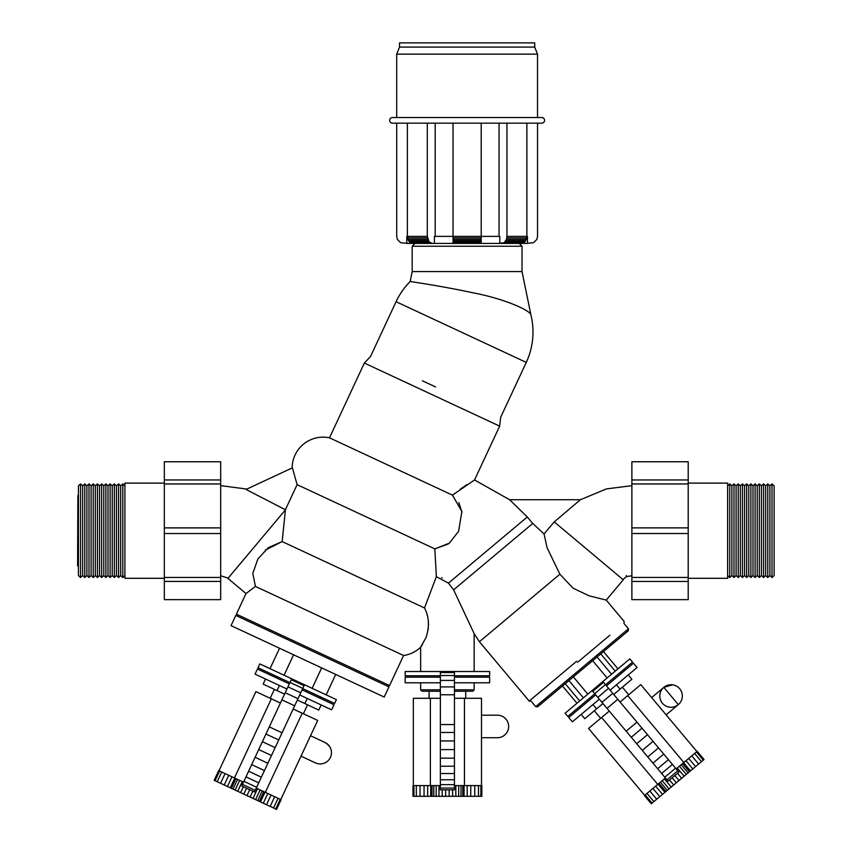 <?xml version="1.0" encoding="UTF-8"?>
<svg xmlns="http://www.w3.org/2000/svg" width="852" height="852" viewBox="0 0 852 852"><rect width="100%" height="100%" fill="white"/><g stroke="black" fill="none" stroke-linecap="round" stroke-linejoin="round"><path stroke-width="1.28" d="M392.474 123.157A2.812 2.812 0 0 1 389.662 120.334A2.812 2.812 0 0 1 392.474 117.523L541.755 117.523A2.812 2.812 0 0 1 544.566 120.334A2.812 2.812 0 0 1 541.755 123.157L392.474 123.157L541.755 123.157M396.702 117.523L396.702 54.155L537.527 54.155L537.527 117.523M234.449 777.951L271.341 698.821L280.404 703.038L270.201 698.278L274.365 689.343M272.054 674.283L271.469 675.561L289.339 683.89L257.432 669.022L255.046 674.124L286.954 689.002L265.515 679.001L263.13 684.113L284.568 694.114M307.252 698.47L321.161 704.955L318.776 710.057L304.867 703.571L307.252 698.47L299.712 694.955L331.63 709.833L334.005 704.732L302.098 689.854L319.969 698.171L320.554 696.904M307.551 704.817L303.376 713.752L293.173 708.992L302.236 713.22L265.334 792.349M297.337 700.056L304.867 703.571M279.424 685.487L277.038 690.599M663.825 687.351A11.268 11.268 0 0 1 672.686 684.838L663.825 687.351L651.642 697.586L663.825 687.351L678.309 704.615L666.126 714.849L678.277 704.647M679.704 688.746A11.268 11.268 0 0 0 663.825 687.351A11.268 11.268 0 0 0 662.441 703.23A11.268 11.268 0 0 0 678.309 704.615A11.268 11.268 0 0 0 679.704 688.746M77.873 495.491L77.596 565.909L77.873 495.491M774.127 495.491L774.127 565.909M606.486 685.839L633.451 663.207L637.072 667.521L610.107 690.152M599.318 699.204L572.352 721.836L568.731 717.522L595.697 694.891M580.595 707.565L579.69 706.489L594.792 693.816L567.826 716.436L565.11 713.209L592.076 690.578L668.117 781.188L678.906 772.136L602.865 681.525L629.83 658.894L632.546 662.132L605.58 684.763L620.682 672.09L621.587 673.165M616.475 684.816L620.096 689.13L631.854 679.257L628.233 674.944M592.949 704.551L596.57 708.864L602.939 703.518L594.313 710.76L600.649 718.311M628.691 694.774L622.354 687.223L613.728 694.465L620.096 689.13M581.192 714.413L584.813 718.726L596.57 708.864M589.179 551.201L623.259 579.797L606.23 600.085L624.122 621.406L623.941 623.387L628.467 628.787L628.297 630.768L537.676 706.809L535.695 706.638L531.169 701.239L529.188 701.068L479.399 641.737L474.159 633.632L474.159 671.525M628.467 628.787L535.695 706.638L628.467 628.787M674.859 775.533L679.023 780.496L704.05 759.505L697.17 751.304L696.425 751.922L703.305 760.122M677.5 773.318L681.664 778.281M672.164 777.801L676.328 782.764L679.023 780.496M669.523 780.017L673.687 784.98L676.328 782.764M645.166 794.937L652.046 803.138L651.301 803.755L644.421 795.555L665.401 777.961L644.687 795.342L588.562 728.449L601.618 717.501L657.744 784.383M664.347 778.845L671.227 787.046L673.687 784.98M652.046 803.138L671.227 787.046M646.987 793.404L653.867 801.604M649.82 791.029L656.7 799.229M652.909 788.441L659.789 796.641M655.646 786.14L662.526 794.341M658.021 784.149L664.901 792.349M659.011 783.318L665.891 791.519M660.364 782.189L667.233 790.39M662.164 780.677L669.044 788.877M683.847 762.476L696.904 751.528L640.779 684.635L627.722 695.594L683.847 762.476L676.19 768.909L677.244 768.014L684.124 776.215M677.244 768.014L679.427 766.182L686.307 774.383M679.427 766.182L681.227 764.67L688.107 772.87M681.227 764.67L682.569 763.541L689.449 771.742M682.569 763.541L683.57 762.71L690.45 770.911M683.57 762.71L685.945 760.719L692.825 768.919M685.945 760.719L688.682 758.418L695.562 766.619M688.682 758.418L691.771 755.831L698.64 764.031M691.771 755.831L694.604 753.456L701.484 761.656M694.604 753.456L696.425 751.922M666.978 779.846L677.766 770.794M664.794 777.237L675.583 768.184M661.642 773.478L672.43 764.425M657.637 768.706L668.426 759.664M652.952 763.126L663.74 754.073M647.754 756.927L658.543 747.875M642.259 750.378L653.047 741.325M636.689 743.743L647.477 734.69M631.247 737.257L642.035 728.204M626.167 731.197L636.955 722.145M607.018 708.374L617.807 699.322M601.959 702.357L612.748 693.304M597.784 697.373L608.573 688.32M594.664 693.656L605.452 684.603M592.726 691.355L603.514 682.303M573.343 676.882L587.827 694.146L615.229 671.152L617.966 668.852L603.482 651.588M627.722 695.594L620.064 702.016M609.276 711.069L601.618 717.501M592.63 660.694L607.114 677.958M600.745 653.889L615.229 671.152M597.06 656.977L611.544 674.241M562.49 685.988L576.974 703.251L587.827 694.146M565.238 683.687L579.722 700.94M568.923 680.599L583.396 697.852M481.486 737.715L497.398 737.715A11.268 11.268 0 0 0 508.665 726.447A11.268 11.268 0 0 0 497.398 715.19L481.486 715.19M324.91 742.443A11.268 11.268 0 0 1 331.311 754.521C332.088 749.6 329.969 745.575 324.953 742.465L310.533 735.734L324.953 742.465A11.268 11.268 0 0 1 330.406 757.439A11.268 11.268 0 0 1 315.346 762.838L301.012 756.161L315.357 762.849M325.965 742.997L327.647 744.233M289.925 682.622L258.018 667.744L259.807 663.91L336.391 699.62L334.602 703.454L302.694 688.576M388.959 686.85L384.199 697.053L231.041 625.634L235.802 615.432L388.959 686.85M606.23 600.085L589.083 595.814L573.055 588.199L559.892 574.195L547.048 547.676L544.055 533.959L532.734 523.447L453.605 589.84L448.471 583.119L436.362 576.687L424.498 607.955C429.099 616.528 429.632 626.327 426.106 637.349L420.654 647.211A30.981 30.981 0 0 1 403.582 655.497L389.556 685.572L387.681 686.254M237.08 616.028L236.398 614.154L389.556 685.572L236.398 614.154L245.994 593.567L227.921 578.401L285.42 509.879L282.14 541.574L265.26 550.158M321.662 667.893L312.141 688.32M335.699 674.443L326.178 694.859M293.578 654.805L284.057 675.221M279.541 648.255L270.02 668.671M242.469 784.404L291.714 678.788L304.483 684.742L254.482 791.955L241.723 786.002L242.469 784.404L255.227 790.358M271.341 698.821L255.898 691.611L219.007 770.751M219.571 771.007L215.045 780.709L214.171 780.304L218.687 770.602L243.512 782.179M256.271 788.121L281.096 799.698L276.57 809.4L246.963 795.598L249.7 789.719M302.236 713.22L317.679 720.419L280.777 799.549M252.82 791.178L250.083 797.046M242.256 781.593L237.729 791.295L246.963 795.598M243.384 786.779L240.647 792.648M246.505 788.238L243.768 794.107M215.045 780.709L237.729 791.295M221.722 772.018L217.207 781.721M225.077 773.584L220.551 783.276M228.73 775.288L224.204 784.98M231.968 776.79L227.452 786.492M234.779 778.1L230.253 787.802M235.951 778.653L231.424 788.356M237.548 779.388L233.022 789.09M239.678 780.389L235.152 790.092M257.517 788.707L253.001 798.409M260.105 789.91L255.579 799.613M262.235 790.912L257.709 800.603M263.822 791.646L259.306 801.349M265.004 792.2L260.478 801.892M267.816 793.51L263.289 803.212M271.053 795.022L266.527 804.714M274.695 796.716L270.18 806.418M278.061 798.281L273.535 807.984M280.212 799.293L275.697 808.995M243.906 781.327L256.665 787.28M245.972 776.875L258.742 782.828M248.603 771.241L261.372 777.184M251.691 764.627L264.45 770.57M255.11 757.3L267.869 763.254M258.72 749.547L271.479 755.5M262.384 741.687L275.153 747.641M265.962 734.03L278.721 739.973M269.307 726.862L282.065 732.816M281.895 699.854L294.654 705.807M285.218 692.729L297.976 698.683M287.965 686.84L300.724 692.793M290.021 682.431L302.779 688.384M291.288 679.715L304.047 685.668M499.048 236.377L499.048 123.157L506.951 123.157L506.951 236.387L527.452 236.377L527.452 243.416L521.967 243.427L525.034 241.851L526.866 236.387L526.866 123.157L537.537 123.157L537.537 236.387L536.856 239.412L533.618 242.692L526.355 243.416M499.826 243.416L481.199 243.416L481.199 236.387L499.826 236.377L499.826 243.416M453.03 243.416L434.403 243.416L434.403 236.377L453.03 236.377L453.03 243.427L481.21 243.427L453.03 243.427M432.188 243.427L406.777 243.416L406.777 236.377L407.373 236.377L408.438 240.733L411.175 243.225L432.188 243.427L429.131 241.851L427.289 236.387L427.289 123.157L435.191 123.157L435.191 236.377M526.866 123.157L506.951 123.157M506.951 236.387L506.471 239.412L504.182 242.692L499.048 243.427L521.967 243.427L502.052 243.427M526.749 237.932L506.833 237.932M526.387 239.412L506.471 239.412M525.801 240.733L505.886 240.733M525.034 241.851L505.119 241.851M524.097 242.692L504.182 242.692M523.064 243.225L503.149 243.225M481.199 236.387L481.199 123.157L453.03 123.157L453.03 236.387L481.199 236.387L481.21 123.157M481.199 237.932L453.03 237.932M481.199 239.412L453.03 239.412M481.199 240.733L453.03 240.733M481.199 241.851L453.03 241.851M481.199 242.692L453.03 242.692M481.199 243.225L453.03 243.225M427.289 123.157L407.373 123.157L407.373 236.387L427.289 236.387M427.416 237.932L407.49 237.932M427.768 239.412L407.852 239.412M428.354 240.733L408.438 240.733M429.131 241.851L409.216 241.851M430.058 242.692L410.142 242.692M431.091 243.225L411.175 243.225M407.884 243.416L400.621 242.692L397.394 239.412L396.712 236.387L396.712 123.157L407.373 123.157M534.715 47.105L537.537 54.145L396.712 54.145L399.524 47.105L399.524 42.877L534.715 42.877L534.715 47.105L399.524 47.105M422.06 42.877L512.19 42.877M421.389 646.21L422.422 644.676M245.994 593.567L255.451 586.432L252.788 573.407L257.9 558.923L268.391 547.612L282.14 541.574L424.498 607.955L436.362 576.687L434.839 548.88L448.28 543.97M255.451 586.432L403.582 655.497M490.656 558.752L453.605 589.84L474.159 633.632M420.654 671.525L420.654 647.211M559.892 574.195L479.399 641.737L559.892 574.195M544.055 533.959L554.215 521.861L588.732 550.829M576.655 661.237L529.188 701.068M452.444 495.14L329.5 437.811L364.358 363.058L499.655 426.138L474.553 479.964L452.444 495.14L461.88 511.488L458.589 531.307L449.377 543.129L434.839 548.88L297.103 484.65L292.385 467.844L246.047 489.453L285.399 509.762L297.103 484.65M448.471 583.119L527.303 516.972L509.581 499.719L580.425 499.719L554.247 521.882M292.151 467.95A30.981 30.981 0 0 1 329.5 437.811M460.059 489.336L467.034 484.586M499.655 426.138L364.358 363.058L370.482 356.583L396.073 301.704L526.259 362.409L500.667 417.288L499.655 426.138M435.574 386.936L422.411 380.801M530.924 314.942C530.583 310.511 504.533 298.754 473.03 292.822C441.219 285.91 409.109 281.405 410.163 281.501L412.187 271.586L522.031 271.586L412.187 271.586L412.187 246.239L522.031 246.239L522.031 271.586L530.924 314.942A71.824 71.824 0 0 1 526.259 362.409M396.073 301.704A71.824 71.824 0 0 1 410.163 281.501M467.109 246.239L412.187 246.239L415.009 243.427L519.219 243.427L522.031 246.239L467.109 246.239M285.399 509.911L285.409 509.049M220.679 575.771L228.144 578.135M220.679 599.638L220.679 461.752L164.34 461.752L164.34 599.648L220.679 599.648L164.34 599.638M220.679 479.953L164.34 479.953M220.679 483.947L164.34 483.947M220.679 527.889L164.34 527.889M220.679 533.533L164.34 533.533M220.679 577.454L164.34 577.454M220.679 581.437L164.34 581.437M164.34 483.105L124.914 483.105L124.914 578.306L164.34 578.306M124.914 575.537L122.805 577.518L122.805 483.893L124.914 485.864M122.805 577.518L120.686 575.537L120.686 485.864L122.805 483.893M120.686 575.537L118.577 577.518L118.577 483.893L120.686 485.864M118.577 577.518L116.468 575.537L116.468 485.864L118.577 483.893M116.468 575.537L114.349 577.518L114.349 483.893L116.468 485.864M114.349 577.518L112.24 575.537L112.24 485.864L114.349 483.893M112.24 575.537L110.132 577.518L110.132 483.893L112.24 485.864M110.132 577.518L108.012 575.537L108.012 485.864L110.132 483.893M108.012 575.537L105.904 577.518L105.904 483.893L108.012 485.864M105.904 577.518L103.795 575.537L103.795 485.864L105.904 483.893M103.795 575.537L101.676 577.518L101.676 483.893L103.795 485.864M101.676 577.518L99.567 575.537L99.567 485.864L101.676 483.893M99.567 575.537L97.458 577.518L97.458 483.893L99.567 485.864M97.458 577.518L95.339 575.537L95.339 485.864L97.458 483.893M95.339 575.537L93.23 577.518L93.23 483.893L95.339 485.864M93.23 577.518L91.111 575.537L91.111 485.864L93.23 483.893M91.111 575.537L89.002 577.518L89.002 483.893L91.111 485.864M89.002 577.518L86.893 575.537L86.893 485.864L89.002 483.893M86.893 575.537L84.774 577.518L84.774 483.893L86.893 485.864M84.774 577.518L82.665 575.537L82.665 485.864L84.774 483.893M82.665 575.537L80.557 577.518L80.557 483.893L82.665 485.864M80.557 577.518L78.437 575.537L78.437 485.864L80.557 483.893M461.997 512.318L458.823 502.584M441.677 577.709L442.241 577.869M428.055 629.947L428.311 628.009M428.481 625.517L428.396 621.534M427.64 616.454L426.714 613.11M440.367 675.753L405.158 675.753L405.158 671.525L489.655 671.525L489.655 675.753L454.446 675.753L489.655 675.753M440.367 671.525L440.367 789.825L454.446 789.825L454.446 671.525M452.614 789.825L452.614 796.301L481.838 796.301L481.838 785.597L480.869 785.597L480.869 796.301M454.446 785.597L455.831 785.597L455.831 796.301M449.164 789.825L449.164 796.301L452.614 796.301M445.649 789.825L445.649 796.301L449.164 796.301M442.199 789.825L442.199 796.301L445.649 796.301M413.944 785.597L413.944 796.301L412.986 796.301L412.986 785.597L440.367 785.597M438.982 785.597L438.982 796.301L442.199 796.301M436.139 785.597L436.139 796.301L438.982 796.301M433.785 785.597L433.785 796.301L436.139 796.301M432.028 785.597L432.028 796.301L433.785 796.301M430.729 785.597L430.729 796.301L432.028 796.301M427.64 785.597L427.64 796.301L430.729 796.301M424.062 785.597L424.062 796.301L427.64 796.301M420.025 785.597L420.025 796.301L424.062 796.301M416.33 785.597L416.33 796.301L420.025 796.301M413.944 796.301L416.33 796.301M455.831 785.597L458.674 785.597L458.674 796.301M458.674 785.597L461.028 785.597L461.028 796.301M461.028 785.597L462.785 785.597L462.785 796.301M462.785 785.597L464.084 785.597L464.084 796.301M464.084 785.597L467.184 785.597L467.184 796.301M467.184 785.597L470.762 785.597L470.762 796.301M470.762 785.597L474.777 785.597L474.777 796.301M474.777 785.597L478.483 785.597L478.483 796.301M478.483 785.597L480.869 785.597M440.367 788.057L454.446 788.057M440.367 784.66L454.446 784.66M440.367 779.75L454.446 779.75M440.367 773.531L454.446 773.531M440.367 766.236L454.446 766.236M440.367 758.152L454.446 758.152M440.367 749.6L454.446 749.6M440.367 740.931L454.446 740.931M440.367 732.475L454.446 732.475M440.367 724.562L454.446 724.562M440.367 694.763L454.446 694.763M440.367 686.904L454.446 686.904M440.367 680.407L454.446 680.407M440.367 675.551L454.446 675.551M440.367 672.548L454.446 672.548M631.886 575.771L626.454 576.559L622.982 579.562M631.886 581.458L631.886 599.648L688.214 599.648L688.214 581.458L631.886 581.458L631.886 461.752L688.214 461.752L631.886 461.763M688.214 581.458L688.214 479.964L631.886 479.964M688.214 479.964L688.214 461.763M688.214 483.947L631.886 483.947M688.214 527.878L631.886 527.878M688.214 533.522L631.886 533.522M688.214 577.454L631.886 577.454M688.214 483.105L727.651 483.105L727.651 578.306L688.214 578.306M727.651 575.537L729.759 577.518L731.879 575.537L733.987 577.518L736.096 575.537L738.215 577.518L740.324 575.537L742.433 577.518L744.552 575.537L746.661 577.518L748.77 575.537L750.889 577.518L752.998 575.537L755.106 577.518L757.226 575.537L759.334 577.518L761.443 575.537L763.562 577.518L765.671 575.537L767.78 577.518L769.899 575.537L772.008 577.518L774.127 575.537L774.127 485.864L772.008 483.893L769.899 485.864L767.78 483.893L765.671 485.864L763.562 483.893L761.443 485.864L759.334 483.893L757.226 485.864L755.106 483.893L752.998 485.864L750.889 483.893L748.77 485.864L746.661 483.893L744.552 485.864L742.433 483.893L740.324 485.864L738.215 483.893L736.096 485.864L733.987 483.893L731.879 485.864L729.759 483.893L727.651 485.864M577.56 662.313L609.84 635.23M502.84 548.528L532.734 523.447L527.303 516.972M474.159 675.753L474.159 677.159M420.654 677.159L420.654 675.753M440.367 682.793L405.158 682.793L405.158 677.159L440.367 677.159M454.446 677.159L489.655 677.159L489.655 682.793L454.446 682.793M474.159 682.793L474.159 689.832L454.446 689.832M440.367 689.832L420.654 689.832L420.654 682.793M474.159 689.832L472.753 691.249L454.446 691.249M440.367 691.249L422.06 691.249L420.654 689.832M465.714 691.249L465.714 698.289M429.099 698.289L429.099 691.249M440.367 698.289L413.327 698.289L413.327 785.597M464.447 785.597L464.447 698.289L481.486 698.289L481.486 785.597M464.447 698.289L454.446 698.289M430.367 698.289L430.367 785.597M729.759 483.893L729.759 577.518M731.879 485.864L731.879 575.537M733.987 483.893L733.987 577.518M736.096 485.864L736.096 575.537M738.215 483.893L738.215 577.518M740.324 485.864L740.324 575.537M742.433 483.893L742.433 577.518M744.552 485.864L744.552 575.537M746.661 483.893L746.661 577.518M748.77 485.864L748.77 575.537M750.889 483.893L750.889 577.518M752.998 485.864L752.998 575.537M755.106 483.893L755.106 577.518M757.226 485.864L757.226 575.537M759.334 483.893L759.334 577.518M761.443 485.864L761.443 575.537M763.562 483.893L763.562 577.518M765.671 485.864L765.671 575.537M767.78 483.893L767.78 577.518M769.899 485.864L769.899 575.537M772.008 483.893L772.008 577.518M509.581 499.719L474.553 479.964M220.679 485.64L246.835 489.08M631.886 485.64L606.358 488.92L580.425 499.719M626.295 575.483L626.454 576.559"/></g></svg>
